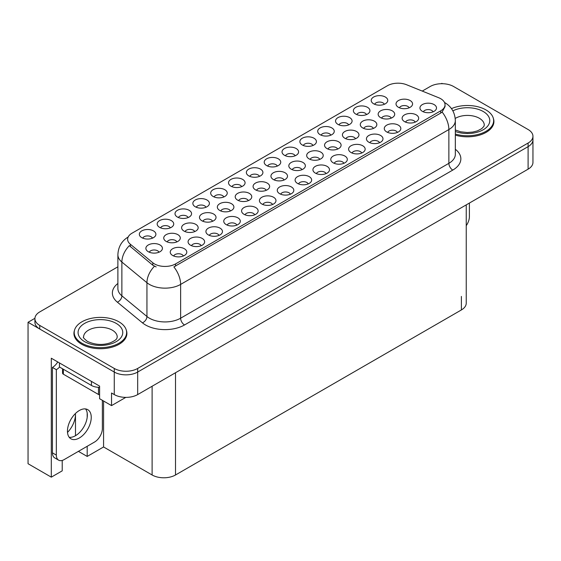<?xml version="1.0" encoding="UTF-8"?>
<svg xmlns="http://www.w3.org/2000/svg" width="561" height="561" viewBox="0 0 561 561"><rect width="100%" height="100%" fill="white"/><g stroke="black" fill="none" stroke-linecap="round" stroke-linejoin="round"><path stroke-width="0.84" d="M379.559 142.718A4.965 2.868 0 0 0 378.226 141.323A4.965 2.868 0 0 0 373.338 140.594A4.965 2.868 0 0 0 369.874 142.718M380.568 135.46A8.275 4.776 0 0 0 369.965 134.928A8.275 4.776 0 0 0 367.224 140.867A8.275 4.776 0 0 0 368.865 142.221A8.275 4.776 0 0 0 382.209 140.867A8.275 4.776 0 0 0 380.568 135.46M170.299 227.857A4.965 2.868 0 0 0 168.966 226.455A4.965 2.868 0 0 0 164.078 225.732A4.965 2.868 0 0 0 160.614 227.857M171.308 220.599A8.275 4.776 0 0 0 160.705 220.066A8.275 4.776 0 0 0 157.964 226.006A8.275 4.776 0 0 0 159.605 227.359A8.275 4.776 0 0 0 172.949 226.006A8.275 4.776 0 0 0 171.308 220.599M248.334 200.642A4.965 2.868 0 0 0 247.001 199.246A4.965 2.868 0 0 0 242.107 198.517A4.965 2.868 0 0 0 238.642 200.642M249.343 193.391A8.275 4.776 0 0 0 238.734 192.858A8.275 4.776 0 0 0 235.992 198.797A8.275 4.776 0 0 0 237.64 200.144A8.275 4.776 0 0 0 250.984 198.797A8.275 4.776 0 0 0 249.343 193.391M326.053 173.608A4.965 2.868 0 0 0 324.721 172.213A4.965 2.868 0 0 0 319.826 171.484A4.965 2.868 0 0 0 316.362 173.608M327.056 166.358A8.275 4.776 0 0 0 316.453 165.825A8.275 4.776 0 0 0 313.711 171.764A8.275 4.776 0 0 0 315.359 173.111A8.275 4.776 0 0 0 328.704 171.764A8.275 4.776 0 0 0 327.056 166.358M194.73 231.588A4.965 2.868 0 0 0 193.398 230.192A4.965 2.868 0 0 0 188.503 229.463A4.965 2.868 0 0 0 185.046 231.588M195.74 224.337A8.275 4.776 0 0 0 185.13 223.804A8.275 4.776 0 0 0 182.395 229.744A8.275 4.776 0 0 0 184.036 231.09A8.275 4.776 0 0 0 197.381 229.744A8.275 4.776 0 0 0 195.74 224.337M348.661 124.879A4.965 2.868 0 0 0 347.329 123.483A4.965 2.868 0 0 0 342.441 122.754A4.965 2.868 0 0 0 338.977 124.879M349.671 117.628A8.275 4.776 0 0 0 339.068 117.095A8.275 4.776 0 0 0 336.327 123.027A8.275 4.776 0 0 0 337.967 124.381A8.275 4.776 0 0 0 351.312 123.027A8.275 4.776 0 0 0 349.671 117.628M183.363 255.991A4.965 2.868 0 0 0 182.03 254.596A4.965 2.868 0 0 0 177.136 253.867A4.965 2.868 0 0 0 173.672 255.991M184.373 248.74A8.275 4.776 0 0 0 173.763 248.207A8.275 4.776 0 0 0 171.021 254.14A8.275 4.776 0 0 0 172.669 255.493A8.275 4.776 0 0 0 186.014 254.14A8.275 4.776 0 0 0 184.373 248.74M355.534 138.749A4.965 2.868 0 0 0 354.201 137.354A4.965 2.868 0 0 0 349.314 136.625A4.965 2.868 0 0 0 345.849 138.749M356.544 131.498A8.275 4.776 0 0 0 345.941 130.965A8.275 4.776 0 0 0 343.199 136.898A8.275 4.776 0 0 0 344.84 138.251A8.275 4.776 0 0 0 358.184 136.898A8.275 4.776 0 0 0 356.544 131.498M433.071 111.821A4.965 2.868 0 0 0 431.739 110.426A4.965 2.868 0 0 0 426.844 109.704A4.965 2.868 0 0 0 423.38 111.821M434.074 104.57A8.275 4.776 0 0 0 423.471 104.037A8.275 4.776 0 0 0 420.729 109.977A8.275 4.776 0 0 0 422.37 111.33A8.275 4.776 0 0 0 435.722 109.977A8.275 4.776 0 0 0 434.074 104.57M152.466 238.152A4.965 2.868 0 0 0 151.133 236.756A4.965 2.868 0 0 0 146.239 236.027A4.965 2.868 0 0 0 142.775 238.152M153.476 230.901A8.275 4.776 0 0 0 142.866 230.368A8.275 4.776 0 0 0 140.124 236.307A8.275 4.776 0 0 0 141.772 237.654A8.275 4.776 0 0 0 155.117 236.307A8.275 4.776 0 0 0 153.476 230.901M301.937 169.695A4.965 2.868 0 0 0 300.605 168.3A4.965 2.868 0 0 0 295.71 167.571A4.965 2.868 0 0 0 292.246 169.695M302.94 162.445A8.275 4.776 0 0 0 292.337 161.912A8.275 4.776 0 0 0 289.595 167.844A8.275 4.776 0 0 0 291.236 169.198A8.275 4.776 0 0 0 304.581 167.844A8.275 4.776 0 0 0 302.94 162.445M188.138 217.556A4.965 2.868 0 0 0 186.806 216.16A4.965 2.868 0 0 0 181.911 215.431A4.965 2.868 0 0 0 178.447 217.556M189.148 210.305A8.275 4.776 0 0 0 178.538 209.772A8.275 4.776 0 0 0 175.796 215.712A8.275 4.776 0 0 0 177.444 217.058A8.275 4.776 0 0 0 190.789 215.712A8.275 4.776 0 0 0 189.148 210.305M397.398 132.417A4.965 2.868 0 0 0 396.066 131.022A4.965 2.868 0 0 0 391.171 130.292A4.965 2.868 0 0 0 387.707 132.417M398.401 125.166A8.275 4.776 0 0 0 387.798 124.633A8.275 4.776 0 0 0 385.056 130.573A8.275 4.776 0 0 0 386.697 131.926A8.275 4.776 0 0 0 400.049 130.573A8.275 4.776 0 0 0 398.401 125.166M319.798 159.38A4.965 2.868 0 0 0 318.466 157.985A4.965 2.868 0 0 0 313.578 157.255A4.965 2.868 0 0 0 310.114 159.38M320.808 152.129A8.275 4.776 0 0 0 310.205 151.596A8.275 4.776 0 0 0 307.463 157.529A8.275 4.776 0 0 0 309.104 158.882A8.275 4.776 0 0 0 322.449 157.529A8.275 4.776 0 0 0 320.808 152.129M212.598 221.272A4.965 2.868 0 0 0 211.266 219.877A4.965 2.868 0 0 0 206.371 219.148A4.965 2.868 0 0 0 202.907 221.272M213.608 214.022A8.275 4.776 0 0 0 202.998 213.489A8.275 4.776 0 0 0 200.263 219.428A8.275 4.776 0 0 0 201.904 220.775A8.275 4.776 0 0 0 215.249 219.428A8.275 4.776 0 0 0 213.608 214.022M343.886 163.314A4.965 2.868 0 0 0 342.554 161.912A4.965 2.868 0 0 0 337.666 161.189A4.965 2.868 0 0 0 334.202 163.314M344.896 156.056A8.275 4.776 0 0 0 334.293 155.523A8.275 4.776 0 0 0 331.551 161.463A8.275 4.776 0 0 0 333.192 162.816A8.275 4.776 0 0 0 346.537 161.463A8.275 4.776 0 0 0 344.896 156.056M266.202 190.326A4.965 2.868 0 0 0 264.869 188.931A4.965 2.868 0 0 0 259.974 188.201A4.965 2.868 0 0 0 256.51 190.326M267.204 183.075A8.275 4.776 0 0 0 256.601 182.542A8.275 4.776 0 0 0 253.86 188.482A8.275 4.776 0 0 0 255.5 189.828A8.275 4.776 0 0 0 268.852 188.482A8.275 4.776 0 0 0 267.204 183.075M236.868 225.094A4.965 2.868 0 0 0 235.536 223.699A4.965 2.868 0 0 0 230.648 222.976A4.965 2.868 0 0 0 227.184 225.094M237.878 217.843A8.275 4.776 0 0 0 227.275 217.31A8.275 4.776 0 0 0 224.533 223.25A8.275 4.776 0 0 0 226.174 224.603A8.275 4.776 0 0 0 239.519 223.25A8.275 4.776 0 0 0 237.878 217.843M295.156 155.769A4.965 2.868 0 0 0 293.824 154.373A4.965 2.868 0 0 0 288.929 153.651A4.965 2.868 0 0 0 285.465 155.769M296.159 148.518A8.275 4.776 0 0 0 285.556 147.985A8.275 4.776 0 0 0 282.814 153.924A8.275 4.776 0 0 0 284.455 155.278A8.275 4.776 0 0 0 297.807 153.924A8.275 4.776 0 0 0 296.159 148.518M201.196 245.69A4.965 2.868 0 0 0 199.863 244.294A4.965 2.868 0 0 0 194.976 243.572A4.965 2.868 0 0 0 191.511 245.69M202.205 238.439A8.275 4.776 0 0 0 191.603 237.906A8.275 4.776 0 0 0 188.861 243.846A8.275 4.776 0 0 0 190.502 245.199A8.275 4.776 0 0 0 203.846 243.846A8.275 4.776 0 0 0 202.205 238.439M373.402 128.434A4.965 2.868 0 0 0 372.069 127.038A4.965 2.868 0 0 0 367.182 126.309A4.965 2.868 0 0 0 363.717 128.434M374.411 121.176A8.275 4.776 0 0 0 363.808 120.643A8.275 4.776 0 0 0 361.067 126.583A8.275 4.776 0 0 0 362.708 127.936A8.275 4.776 0 0 0 376.052 126.583A8.275 4.776 0 0 0 374.411 121.176M205.971 207.261A4.965 2.868 0 0 0 204.639 205.859A4.965 2.868 0 0 0 199.751 205.137A4.965 2.868 0 0 0 196.287 207.261M206.981 200.004A8.275 4.776 0 0 0 196.378 199.471A8.275 4.776 0 0 0 193.636 205.41A8.275 4.776 0 0 0 195.277 206.764A8.275 4.776 0 0 0 208.622 205.41A8.275 4.776 0 0 0 206.981 200.004M337.666 149.065A4.965 2.868 0 0 0 336.334 147.669A4.965 2.868 0 0 0 331.446 146.94A4.965 2.868 0 0 0 327.982 149.065M338.676 141.814A8.275 4.776 0 0 0 328.073 141.281A8.275 4.776 0 0 0 325.331 147.213A8.275 4.776 0 0 0 326.972 148.567A8.275 4.776 0 0 0 340.317 147.213A8.275 4.776 0 0 0 338.676 141.814M415.231 122.123A4.965 2.868 0 0 0 413.899 120.727A4.965 2.868 0 0 0 409.004 119.998A4.965 2.868 0 0 0 405.547 122.123M416.241 114.872A8.275 4.776 0 0 0 405.638 114.339A8.275 4.776 0 0 0 402.896 120.271A8.275 4.776 0 0 0 404.537 121.625A8.275 4.776 0 0 0 417.882 120.271A8.275 4.776 0 0 0 416.241 114.872M259.484 176.364A4.965 2.868 0 0 0 258.151 174.969A4.965 2.868 0 0 0 253.256 174.24A4.965 2.868 0 0 0 249.792 176.364M260.486 169.113A8.275 4.776 0 0 0 249.883 168.581A8.275 4.776 0 0 0 247.142 174.52A8.275 4.776 0 0 0 248.789 175.874A8.275 4.776 0 0 0 262.134 174.52A8.275 4.776 0 0 0 260.486 169.113M272.541 204.499A4.965 2.868 0 0 0 271.208 203.103A4.965 2.868 0 0 0 266.321 202.381A4.965 2.868 0 0 0 262.857 204.499M273.551 197.248A8.275 4.776 0 0 0 262.948 196.715A8.275 4.776 0 0 0 260.206 202.654A8.275 4.776 0 0 0 261.847 204.008A8.275 4.776 0 0 0 275.192 202.654A8.275 4.776 0 0 0 273.551 197.248M223.811 196.96A4.965 2.868 0 0 0 222.479 195.565A4.965 2.868 0 0 0 217.584 194.835A4.965 2.868 0 0 0 214.12 196.96M224.821 189.709A8.275 4.776 0 0 0 214.211 189.176A8.275 4.776 0 0 0 211.469 195.116A8.275 4.776 0 0 0 213.117 196.462A8.275 4.776 0 0 0 226.462 195.116A8.275 4.776 0 0 0 224.821 189.709M391.269 118.119A4.965 2.868 0 0 0 389.937 116.723A4.965 2.868 0 0 0 385.049 115.994A4.965 2.868 0 0 0 381.585 118.119M392.279 110.861A8.275 4.776 0 0 0 381.676 110.328A8.275 4.776 0 0 0 378.934 116.267A8.275 4.776 0 0 0 380.575 117.621A8.275 4.776 0 0 0 393.92 116.267A8.275 4.776 0 0 0 392.279 110.861M290.381 194.204A4.965 2.868 0 0 0 289.048 192.809A4.965 2.868 0 0 0 284.154 192.079A4.965 2.868 0 0 0 280.689 194.204M291.39 186.953A8.275 4.776 0 0 0 280.781 186.42A8.275 4.776 0 0 0 278.039 192.36A8.275 4.776 0 0 0 279.687 193.706A8.275 4.776 0 0 0 293.031 192.36A8.275 4.776 0 0 0 291.39 186.953M312.989 145.474A4.965 2.868 0 0 0 311.657 144.079A4.965 2.868 0 0 0 306.769 143.35A4.965 2.868 0 0 0 303.305 145.474M313.999 138.223A8.275 4.776 0 0 0 303.396 137.69A8.275 4.776 0 0 0 300.654 143.623A8.275 4.776 0 0 0 302.295 144.976A8.275 4.776 0 0 0 315.64 143.623A8.275 4.776 0 0 0 313.999 138.223M176.862 241.903A4.965 2.868 0 0 0 175.53 240.508A4.965 2.868 0 0 0 170.635 239.778A4.965 2.868 0 0 0 167.178 241.903M177.872 234.652A8.275 4.776 0 0 0 167.269 234.119A8.275 4.776 0 0 0 164.527 240.059A8.275 4.776 0 0 0 166.168 241.405A8.275 4.776 0 0 0 179.513 240.059A8.275 4.776 0 0 0 177.872 234.652M254.708 214.8A4.965 2.868 0 0 0 253.376 213.404A4.965 2.868 0 0 0 248.481 212.675A4.965 2.868 0 0 0 245.017 214.8M255.718 207.549A8.275 4.776 0 0 0 245.108 207.016A8.275 4.776 0 0 0 242.366 212.956A8.275 4.776 0 0 0 244.014 214.302A8.275 4.776 0 0 0 257.359 212.956A8.275 4.776 0 0 0 255.718 207.549M308.213 183.91A4.965 2.868 0 0 0 306.881 182.507A4.965 2.868 0 0 0 301.993 181.785A4.965 2.868 0 0 0 298.529 183.91M309.223 176.652A8.275 4.776 0 0 0 298.62 176.119A8.275 4.776 0 0 0 295.878 182.059A8.275 4.776 0 0 0 297.519 183.412A8.275 4.776 0 0 0 310.864 182.059A8.275 4.776 0 0 0 309.223 176.652M158.994 252.219A4.965 2.868 0 0 0 157.662 250.823A4.965 2.868 0 0 0 152.767 250.094A4.965 2.868 0 0 0 149.31 252.219M160.004 244.968A8.275 4.776 0 0 0 149.401 244.435A8.275 4.776 0 0 0 146.659 250.374A8.275 4.776 0 0 0 148.3 251.721A8.275 4.776 0 0 0 161.645 250.374A8.275 4.776 0 0 0 160.004 244.968M330.829 135.173A4.965 2.868 0 0 0 329.496 133.777A4.965 2.868 0 0 0 324.602 133.055A4.965 2.868 0 0 0 321.137 135.173M331.832 127.922A8.275 4.776 0 0 0 321.229 127.389A8.275 4.776 0 0 0 318.487 133.329A8.275 4.776 0 0 0 320.128 134.682A8.275 4.776 0 0 0 333.479 133.329A8.275 4.776 0 0 0 331.832 127.922M219.035 235.396A4.965 2.868 0 0 0 217.703 234A4.965 2.868 0 0 0 212.808 233.271A4.965 2.868 0 0 0 209.344 235.396M220.045 228.145A8.275 4.776 0 0 0 209.435 227.612A8.275 4.776 0 0 0 206.693 233.544A8.275 4.776 0 0 0 208.341 234.898A8.275 4.776 0 0 0 221.686 233.544A8.275 4.776 0 0 0 220.045 228.145M409.137 107.803A4.965 2.868 0 0 0 407.805 106.408A4.965 2.868 0 0 0 402.917 105.678A4.965 2.868 0 0 0 399.453 107.803M410.147 100.545A8.275 4.776 0 0 0 399.544 100.012A8.275 4.776 0 0 0 396.802 105.952A8.275 4.776 0 0 0 398.443 107.305A8.275 4.776 0 0 0 411.788 105.952A8.275 4.776 0 0 0 410.147 100.545M277.316 166.07A4.965 2.868 0 0 0 275.984 164.675A4.965 2.868 0 0 0 271.096 163.945A4.965 2.868 0 0 0 267.632 166.07M278.326 158.819A8.275 4.776 0 0 0 267.723 158.286A8.275 4.776 0 0 0 264.981 164.219A8.275 4.776 0 0 0 266.622 165.572A8.275 4.776 0 0 0 279.967 164.219A8.275 4.776 0 0 0 278.326 158.819M284.069 180.011A4.965 2.868 0 0 0 282.737 178.615A4.965 2.868 0 0 0 277.842 177.886A4.965 2.868 0 0 0 274.378 180.011M285.072 172.76A8.275 4.776 0 0 0 274.469 172.227A8.275 4.776 0 0 0 271.727 178.167A8.275 4.776 0 0 0 273.368 179.513A8.275 4.776 0 0 0 286.72 178.167A8.275 4.776 0 0 0 285.072 172.76M361.726 153.013A4.965 2.868 0 0 0 360.393 151.617A4.965 2.868 0 0 0 355.499 150.888A4.965 2.868 0 0 0 352.035 153.013M362.729 145.762A8.275 4.776 0 0 0 352.126 145.229A8.275 4.776 0 0 0 349.384 151.168A8.275 4.776 0 0 0 351.025 152.515A8.275 4.776 0 0 0 364.377 151.168A8.275 4.776 0 0 0 362.729 145.762M384.334 104.283A4.965 2.868 0 0 0 383.002 102.887A4.965 2.868 0 0 0 378.107 102.158A4.965 2.868 0 0 0 374.65 104.283M385.344 97.032A8.275 4.776 0 0 0 374.741 96.499A8.275 4.776 0 0 0 371.999 102.439A8.275 4.776 0 0 0 373.64 103.785A8.275 4.776 0 0 0 386.985 102.439A8.275 4.776 0 0 0 385.344 97.032M230.466 210.957A4.965 2.868 0 0 0 229.133 209.562A4.965 2.868 0 0 0 224.239 208.832A4.965 2.868 0 0 0 220.775 210.957M231.476 203.706A8.275 4.776 0 0 0 220.866 203.173A8.275 4.776 0 0 0 218.124 209.113A8.275 4.776 0 0 0 219.772 210.459A8.275 4.776 0 0 0 233.117 209.113A8.275 4.776 0 0 0 231.476 203.706M241.644 186.666A4.965 2.868 0 0 0 240.311 185.27A4.965 2.868 0 0 0 235.424 184.541A4.965 2.868 0 0 0 231.959 186.666M242.654 179.408A8.275 4.776 0 0 0 232.051 178.875A8.275 4.776 0 0 0 229.309 184.814A8.275 4.776 0 0 0 230.95 186.168A8.275 4.776 0 0 0 244.294 184.814A8.275 4.776 0 0 0 242.654 179.408M366.501 114.577A4.965 2.868 0 0 0 365.169 113.182A4.965 2.868 0 0 0 360.274 112.459A4.965 2.868 0 0 0 356.81 114.577M367.504 107.326A8.275 4.776 0 0 0 356.901 106.793A8.275 4.776 0 0 0 354.159 112.733A8.275 4.776 0 0 0 355.8 114.086A8.275 4.776 0 0 0 369.152 112.733A8.275 4.776 0 0 0 367.504 107.326M440.68 98.687A14.895 8.597 0 0 0 438.688 97.726L406.564 84.739A14.895 8.597 0 0 0 387.49 85.7L131.996 233.208A14.895 8.597 0 0 0 127.628 239.288A14.895 8.597 0 0 0 130.327 244.224L152.816 262.772A14.895 8.597 0 0 0 175.551 263.915L440.68 110.854A14.895 8.597 0 0 0 445.041 104.767A14.895 8.597 0 0 0 440.68 98.687M34.915 318.311L28.05 322.273L114.269 372.055A16.55 9.558 0 0 0 137.676 372.055L528.104 146.638A16.55 9.558 0 0 0 532.95 139.885A16.55 9.558 0 0 1 528.104 146.638L137.676 372.055A16.55 9.558 0 0 1 114.269 372.055L39.754 329.034A16.55 9.558 0 0 1 34.908 322.273L34.908 318.676A16.55 9.558 0 0 0 39.754 325.429L114.269 368.451A16.55 9.558 0 0 0 137.676 368.451L528.104 143.034A16.55 9.558 0 0 0 532.95 136.281A16.55 9.558 0 0 0 528.104 129.521L453.59 86.506A16.55 9.558 0 0 0 430.182 86.506L422.258 91.078M442.51 83.708L441.886 83.351L441.262 83.708M62.222 460.434L62.222 470.84L51.303 477.152L51.303 358.227L99.599 386.108L99.599 398.724L111.534 405.61L111.534 393.002L114.269 394.579A16.55 9.558 0 0 0 137.676 394.579L528.104 169.163A16.55 9.558 0 0 0 532.95 162.41L532.95 136.281M125.804 397.377L111.534 405.61M51.303 477.152L28.05 463.723L28.05 322.273M466.24 204.877L466.24 303.178A16.55 9.558 180 0 1 461.394 309.938L175.516 474.985A16.55 9.558 180 0 1 152.108 474.985L103.575 446.97L103.575 401.017M103.575 446.97L87.193 456.43L87.193 446.29M87.193 417.426L87.193 412.994M78.414 451.36L87.193 456.43M67.509 432.405A17.657 10.196 120 0 0 75.49 414.355L74.936 414.032M75.49 435.708L75.49 414.355M74.501 330.289A26.479 15.287 0 0 0 73.933 333.423A26.479 15.287 0 0 0 81.689 344.237A26.479 15.287 0 0 0 110.552 347.554A26.479 15.287 0 0 0 126.898 333.423A26.479 15.287 0 0 0 126.337 330.289M74.213 334.826A26.479 15.287 0 0 0 74.122 335.226M445.041 104.767L445.041 106.59L442.124 112.046L440.68 113.098L173.875 266.917A19.312 11.15 60 0 1 180.628 284.413A22.068 12.742 180 0 1 149.415 284.413A22.068 12.742 180 0 1 146.94 282.716L121.877 262.05A22.068 12.742 180 0 1 117.887 254.736L117.887 288.522A22.068 12.742 0 0 0 121.877 295.829L146.94 316.495A22.068 12.742 0 0 0 149.415 318.199A22.068 12.742 0 0 0 180.628 318.199L448.87 163.328A22.068 12.742 0 0 0 455.336 154.324L455.336 120.538A22.068 12.742 180 0 1 448.87 129.542A19.312 11.15 -120 0 0 442.124 112.046M156.161 266.917L152.816 265.227L129.325 245.662A19.312 12.917 129.5 0 0 121.877 262.05L121.877 295.829A5.519 3.689 -50.5 0 1 117.361 302.162A27.587 15.925 180 0 1 117.887 283.473M455.336 135.124A26.479 15.287 0 0 0 493.918 121.527A26.479 15.287 0 0 0 493.357 118.385M117.887 266.805L39.754 311.916A16.55 9.558 0 0 0 34.908 318.676M126.716 335.226A26.479 15.287 0 0 0 126.625 334.826M493.736 123.329A26.479 15.287 0 0 0 493.645 122.929M469.389 203.061L469.389 216.623A11.038 6.367 -60 0 1 466.24 225.676M455.336 134.044A26.206 15.133 0 0 0 493.645 120.629A26.206 15.133 0 0 0 485.966 109.928A26.206 15.133 0 0 0 451.472 108.631M81.885 343.22A26.206 15.133 0 0 0 110.447 346.502A26.206 15.133 0 0 0 126.625 332.526A26.206 15.133 0 0 0 118.946 321.825A26.206 15.133 0 0 0 90.391 318.543A26.206 15.133 0 0 0 74.213 332.526A26.206 15.133 0 0 0 81.885 343.22M99.599 394.86A2.756 1.592 180 0 1 98.47 394.467L63.358 374.194A2.756 1.592 180 0 1 62.544 373.065L62.544 368.773M79.353 437.98A16.83 9.712 120 0 0 90.342 423.148A16.83 9.712 120 0 0 87.761 409.67A16.83 9.712 120 0 0 79.353 410.498A16.83 9.712 120 0 0 68.358 425.329A16.83 9.712 120 0 0 70.938 438.814A16.83 9.712 120 0 0 79.353 437.98M85.588 408.941A16.83 9.712 -60 0 1 85.833 422.692A16.83 9.712 -60 0 1 75.447 435.729A16.83 9.712 -60 0 1 69.213 437.292M102.368 400.323L102.368 428.52A11.038 6.367 -60 0 1 94.564 442.033L64.136 459.606A11.038 6.367 -60 0 1 58.617 460.146A11.038 6.367 -60 0 1 56.331 455.097L56.331 369.692L52.432 367.434A11.038 6.367 120 0 0 57.748 361.95M59.543 367.034A11.038 6.367 -60 0 1 56.331 369.692M58.617 460.146L54.719 457.895A11.038 6.367 -60 0 1 52.432 452.846L52.432 367.434M91.443 381.403L91.443 385.456A11.038 6.367 0 0 0 99.599 387.314M59.452 362.932L59.452 366.985L91.443 385.456M528.104 169.163L528.104 143.034M137.676 394.579L137.676 368.451M114.269 394.579L114.269 368.451M175.516 474.985L175.516 372.728M461.394 309.938L461.394 296.418M152.108 474.985L152.108 386.241M130.327 244.224L130.327 246.679M152.816 262.772L152.816 265.227M175.551 263.915L175.551 266.159M440.68 110.854L440.68 113.098M184.527 324.959A5.519 3.184 60 0 1 180.628 318.199L180.628 284.413L448.87 129.542L448.87 163.328A5.519 3.184 60 0 0 452.769 170.088L184.527 324.959A27.587 15.925 180 0 1 145.516 324.959A27.587 15.925 180 0 1 142.424 322.827L117.361 302.162M154.464 266.251A19.312 12.917 129.5 0 0 146.94 282.716L146.94 316.495A5.519 3.689 -50.5 0 1 142.424 322.827M455.336 149.268A27.587 15.925 180 0 1 452.769 170.088M39.754 325.429L39.754 329.034M452.867 110.847A22.342 12.903 180 0 1 483.238 111.506A22.342 12.903 180 0 1 484.83 128.728A22.342 12.903 180 0 1 455.336 131.47M455.336 129.977L460.56 131.772L467.215 132.515L472.832 132.066L477.341 130.902L481.703 128.686L483.87 126.428L484.269 125.131A16.83 9.712 0 0 0 479.339 118.259A16.83 9.712 0 0 0 455.223 118.448M116.218 323.402A22.342 12.903 180 0 1 116.218 341.649A22.342 12.903 180 0 1 84.62 341.649A22.342 12.903 180 0 1 84.62 323.402A22.342 12.903 180 0 1 116.218 323.402M117.242 337.028A16.83 9.712 0 0 0 112.312 330.163A16.83 9.712 0 0 0 93.975 328.052A16.83 9.712 0 0 0 83.589 337.028C82.719 337.161 83.982 338.613 87.376 341.376C95.033 344.903 102.677 345.38 110.314 342.806C118.322 339.293 116.653 337.855 117.242 337.028M98.47 394.467L98.47 387.307M63.358 374.194L63.358 369.236M56.331 455.097L52.432 452.846M455.336 120.538C454.957 112.6 451.472 106.653 444.873 102.684L444.501 102.481M128.35 236.889C121.751 240.851 118.259 246.805 117.887 254.736M493.645 120.629L493.645 123.729M126.625 332.526L126.625 335.625M74.213 332.526L74.213 335.625"/></g></svg>
